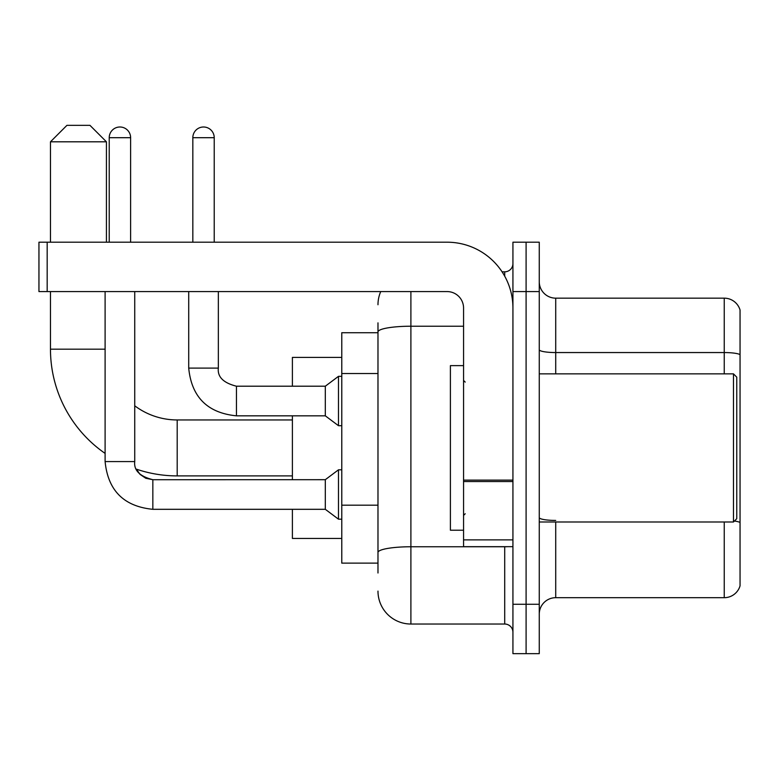 <?xml version="1.0" encoding="UTF-8"?>
<svg xmlns="http://www.w3.org/2000/svg" width="779" height="779" viewBox="0 0 779 779"><rect width="100%" height="100%" fill="white"/><g stroke="black" fill="none" stroke-linecap="round" stroke-linejoin="round"><path stroke-width="1.17" d="M377.981 332.721L341.777 332.721L341.777 563.129L377.981 563.129M377.981 573.003L377.981 322.847M512.933 604.27L512.933 653.649L526.098 653.649L526.098 604.27L526.098 653.649L539.263 653.649L539.263 604.27L526.098 604.27L526.098 291.58L526.098 604.27L512.933 604.27L512.933 291.58L526.098 291.58L526.098 242.201L526.098 291.58L539.263 291.58L539.263 604.27M539.263 291.58L539.263 242.201L512.933 242.201L512.933 291.58M410.893 291.58L410.893 624.028L504.704 624.028L504.704 546.673M502.085 271.822L504.704 271.822A8.228 8.228 0 0 0 512.933 263.594M377.981 363.647L377.981 331.942A32.913 5.716 180 0 1 410.893 326.226L463.563 326.226M512.933 632.256A8.228 8.228 0 0 0 504.704 624.028M377.981 304.745A32.913 32.913 0 0 1 380.727 291.58M410.893 624.028A32.913 32.913 0 0 1 377.981 591.105M539.263 614.144A16.456 16.456 0 0 1 555.719 597.688L724.246 597.688L724.246 521.988M740.05 310.013A16.456 16.456 0 0 0 724.246 298.162A16.456 16.456 0 0 1 740.05 310.013L740.05 585.837A16.456 16.456 0 0 1 724.246 597.688M740.05 354.62A16.456 2.853 180 0 0 724.246 352.556L724.246 298.162L555.719 298.162A16.456 16.456 0 0 1 539.263 281.706A16.456 16.456 0 0 0 555.719 298.162L555.719 373.862M292.398 475.901L177.193 475.901A126.724 126.724 0 0 1 136.393 469.153L140.035 474.382L145.77 478.257L152.84 479.689L152.84 509.31C123.88 506.447 107.969 490.546 105.107 461.587L105.107 291.58M105.107 453.407A126.724 126.724 0 0 1 50.469 349.177L50.469 291.58M177.193 475.901L177.193 419.949A70.772 70.772 0 0 1 134.738 405.791M66.926 125.351L89.965 125.351L106.431 141.807L50.469 141.807L66.926 125.351M106.431 242.201L106.431 141.807M50.469 242.201L50.469 141.807M292.398 415.83L292.398 479.689M292.398 509.31L292.398 538.445L341.777 538.445M341.777 357.405L292.398 357.405L292.398 386.209M109.226 242.201L109.226 137.698A10.702 10.702 0 0 1 119.917 126.996A10.702 10.702 0 0 1 130.619 137.698L130.619 242.201M152.84 479.718L325.31 479.689L325.31 509.31L152.84 509.31C123.88 506.447 107.969 490.546 105.107 461.587L134.738 461.587L134.738 291.58M325.31 479.689L338.485 469.815L338.485 519.184L341.777 519.184M192.832 242.201L192.832 137.698A10.702 10.702 0 0 1 203.523 126.996A10.702 10.702 0 0 1 214.225 137.698L214.225 242.201M188.713 291.58L188.713 368.107C191.576 397.066 207.487 412.967 236.446 415.83C207.487 412.967 191.576 397.066 188.713 368.107C191.576 397.066 207.487 412.967 236.446 415.83C207.487 412.967 191.576 397.066 188.713 368.107C191.576 397.066 207.487 412.967 236.446 415.83C207.487 412.967 191.576 397.066 188.713 368.107C191.576 397.066 207.487 412.967 236.446 415.83C207.487 412.967 191.576 397.066 188.713 368.107C191.576 397.066 207.487 412.967 236.446 415.83C207.487 412.967 191.576 397.066 188.713 368.107L218.344 368.107C217.341 376.88 223.378 382.917 236.446 386.209L325.31 386.209L325.31 415.83L236.446 415.83L236.446 386.238M325.31 386.209L338.485 376.335L338.485 425.704L341.777 425.704M512.933 546.673L463.563 546.673L463.563 480.117L512.933 480.117M512.933 308.036A65.835 65.835 0 0 0 447.097 242.201L47.178 242.201L47.178 291.58L447.097 291.58A16.456 16.456 0 0 1 463.563 308.036L463.563 480.117M47.178 291.58L38.95 291.58L38.95 242.201L47.178 242.201M733.467 373.862L736.759 377.153L736.759 518.697L733.467 521.988L733.467 373.862L539.263 373.862M463.563 365.633L450.398 365.633L450.398 530.217L463.563 530.217M377.981 373.521L341.777 373.521M377.981 505.181L341.777 505.181M507.567 546.673A8.228 1.431 0 0 1 504.704 546.761L410.893 546.761A32.913 5.716 180 0 0 377.981 552.477M504.704 276.165L504.704 271.822M555.719 521.988L555.719 597.688M724.246 373.862L724.246 352.556L555.719 352.556A16.456 2.853 0 0 1 539.263 349.703M740.05 522.485A16.456 2.853 180 0 0 734.412 521.034M555.719 520.43A16.456 2.853 -0 0 1 539.263 517.568M50.469 349.177L105.107 349.177M109.226 137.698L130.619 137.698M218.344 291.58L218.344 368.107C217.341 376.88 223.378 382.917 236.446 386.209C223.378 382.917 217.341 376.88 218.344 368.107C217.341 376.88 223.378 382.917 236.446 386.209C223.378 382.917 217.341 376.88 218.344 368.107C217.341 376.88 223.378 382.917 236.446 386.209C223.378 382.917 217.341 376.88 218.344 368.107C217.341 376.88 223.378 382.917 236.446 386.209C223.378 382.917 217.341 376.88 218.344 368.107L218.315 368.107M192.832 137.698L214.225 137.698M512.933 481.549L463.563 481.549M463.563 539.876L512.933 539.876M292.398 419.949L177.193 419.949M136.393 469.153L140.035 474.382L145.77 478.257L152.84 479.689L145.77 478.257L140.035 474.382L136.393 469.153L140.035 474.382L145.77 478.257L152.84 479.689L145.77 478.257L140.035 474.382L136.393 469.153M105.107 461.587C107.969 490.546 123.88 506.447 152.84 509.31C123.88 506.447 107.969 490.546 105.107 461.587C107.969 490.546 123.88 506.447 152.84 509.31C123.88 506.447 107.969 490.546 105.107 461.587C107.969 490.546 123.88 506.447 152.84 509.31C123.88 506.447 107.969 490.546 105.107 461.587C107.969 490.546 123.88 506.447 152.84 509.31C123.88 506.447 107.969 490.546 105.107 461.587M134.738 461.587C133.735 470.36 139.772 476.397 152.84 479.689C139.772 476.397 133.735 470.36 134.738 461.587C133.735 470.36 139.772 476.397 152.84 479.689C139.772 476.397 133.735 470.36 134.738 461.587C133.735 470.36 139.772 476.397 152.84 479.689M325.31 509.31L338.485 519.184M338.485 469.815L341.777 469.815M325.31 415.83L338.485 425.704M218.344 368.107C217.341 376.88 223.378 382.917 236.446 386.209M338.485 376.335L341.777 376.335M539.263 521.988L733.467 521.988M465.209 382.09L463.563 380.444M465.209 513.76L463.563 515.406"/></g></svg>
